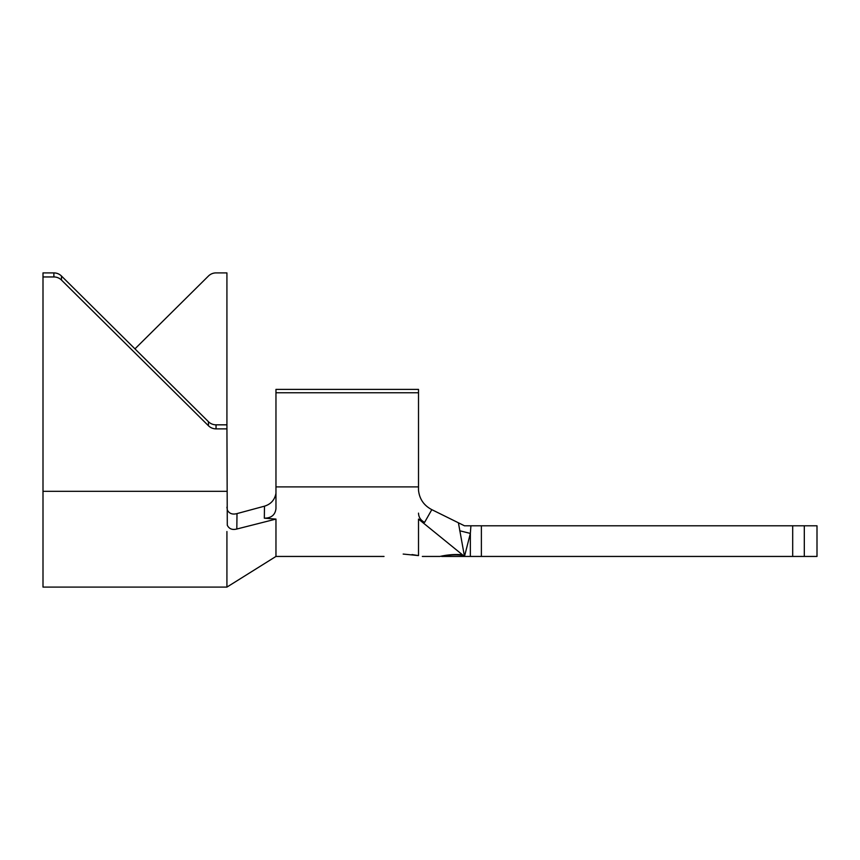 <?xml version="1.0" encoding="UTF-8"?>
<svg xmlns="http://www.w3.org/2000/svg" width="860" height="860" viewBox="0 0 860 860"><rect width="100%" height="100%" fill="white"/><g stroke="black" fill="none" stroke-linecap="round" stroke-linejoin="round"><path stroke-width="1.29" d="M403.179 554.066C378.475 556.657 378.475 556.657 403.179 554.066C378.475 556.657 378.475 556.657 403.179 554.066L418.508 555.592C423.582 556.71 423.582 556.71 418.508 555.592L418.508 519.085L464.486 556.442L461.336 556.399L461.336 555.345L464.486 556.442L461.659 555.184C455.004 554.507 448.329 554.926 441.631 556.442L470.356 556.442L470.356 533.426L464.486 556.442L458.412 522.794L431.806 509.647L424.603 522.364L418.508 519.085M384.022 556.442L275.963 556.442L275.963 519.085L264.332 518.193C271.33 518.107 275.211 514.914 275.963 508.625L275.963 389.387L418.508 389.387L418.508 490.264C419.454 499.015 423.883 505.476 431.806 509.647M461.336 555.807L461.336 556.431L461.336 555.807M458.412 522.794L464.486 525.793L481.385 525.793L481.385 556.442L792.694 556.442L792.694 525.793L817 525.793L817 556.442L792.694 556.442M481.385 525.793L792.694 525.793M481.385 556.442L470.356 556.442M470.914 525.793L470.356 533.426L459.702 530.76M464.486 556.442L460.648 554.635C453.768 554.249 446.867 554.851 439.965 556.442L422.335 556.442M424.603 522.364C420.701 520.322 418.659 517.247 418.508 513.13C418.659 517.247 420.69 520.322 424.603 522.364M412.015 554.571L418.508 555.592M275.963 392.762L418.508 392.762M275.963 519.085L236.812 529.018C232.254 530.158 229.082 528.889 227.287 525.213L226.922 424.829L216.043 424.829L216.043 428.871L226.922 428.871M226.922 531.534L226.922 587.101L275.963 556.442M227.395 510.13L226.922 507.217L227.395 510.13C229.308 513.624 232.512 514.785 237.005 513.592L264.482 506.174C270.921 504.186 274.748 499.875 275.963 493.264M264.332 518.193L264.482 506.174M237.005 513.592L236.812 529.018M134.956 348.859L208.453 276.017A10.729 10.632 -0 0 1 216.043 272.899L226.922 272.899L226.922 424.829M53.879 272.899A10.729 10.632 0 0 1 61.468 276.017L61.468 280.059A10.729 10.632 180 0 0 53.879 276.952L53.879 272.899L43 272.899L43 587.101L226.922 587.101M61.468 280.059L208.453 425.754L208.453 421.712L61.468 276.017M43 276.952L53.879 276.952M216.043 428.871A10.729 10.632 0 0 1 208.453 425.754M208.453 421.712A10.729 10.632 180 0 0 216.043 424.829M804.304 525.793L804.304 556.442M275.963 486.9L418.508 486.9M43 491.318L226.922 491.318"/></g></svg>
